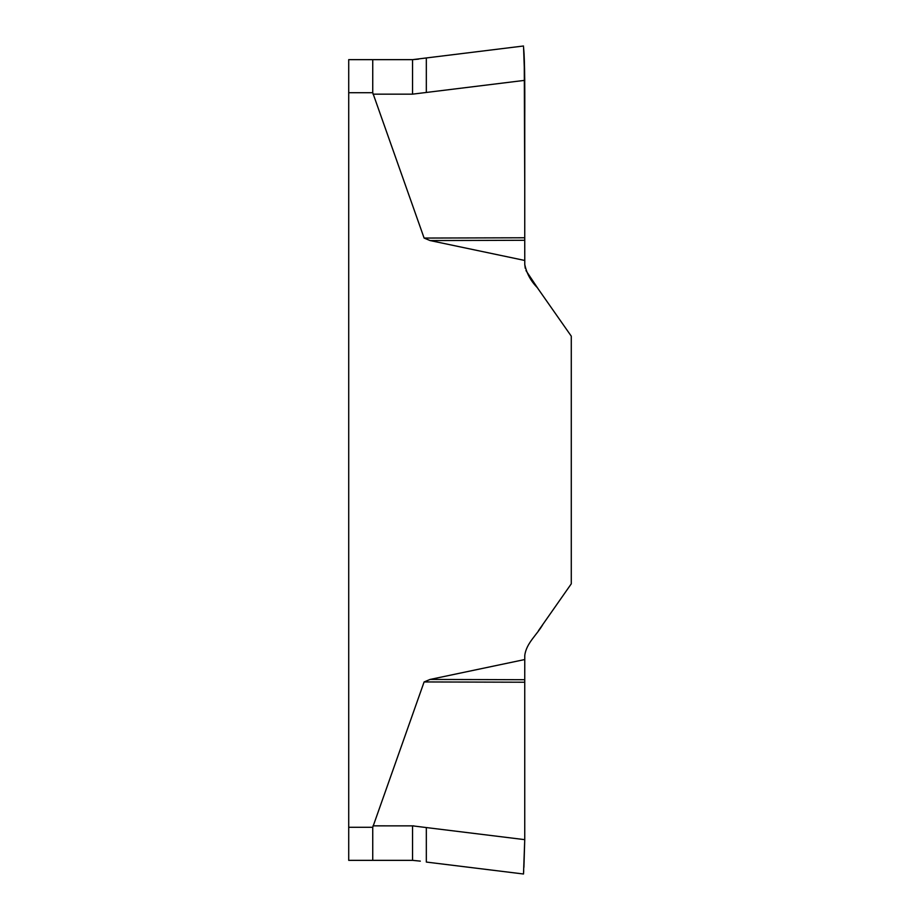 <?xml version="1.0" encoding="UTF-8"?>
<svg xmlns="http://www.w3.org/2000/svg" width="920" height="920" viewBox="0 0 920 920"><rect width="100%" height="100%" fill="white"/><g stroke="black" fill="none" stroke-linecap="round" stroke-linejoin="round"><path stroke-width="1.38" d="M538.464 289.305L525.952 270.549M525.251 268.295L524.768 264.488C526.596 273.274 530.748 280.968 537.245 287.569L571.285 336.179L571.285 583.82L542.961 624.278C537.13 634.731 526.251 643.103 524.768 655.511L524.756 665.194M538.464 630.694L571.285 583.82M524.768 260.464L524.745 240.281L430.065 240.557L524.768 260.464L524.768 264.488M430.065 240.557L424.108 238.061L372.738 92.713L348.714 92.713L348.714 860.349L372.738 860.349L348.714 860.349M348.714 827.287L372.738 827.287L424.108 681.938L430.065 679.443L524.768 659.536L524.745 682.226L424.108 681.938M430.065 679.443L524.745 679.719M523.698 870.665L523.503 874L426.328 862.063L426.328 827.563L524.745 839.649L524.745 682.226M426.328 827.563L412.551 825.849L412.551 860.349L372.738 860.349L372.738 827.287M413.839 825.872L372.991 825.849M524.745 669.277L524.745 672.451M523.503 874L524.745 839.649L523.905 867.353M524.745 247.204L524.745 237.337M524.147 57.12L524.745 80.35L412.551 94.15L372.991 94.15M524.745 251.01L524.756 254.633M524.745 80.35L523.56 47.012M348.714 92.713L348.714 59.65L412.551 59.65L523.503 46M523.698 49.335L523.905 52.647M372.738 59.65L372.738 92.713M426.328 92.437L426.328 57.937L423.579 58.328M418.531 59.144L412.551 59.65L412.551 94.15M420.325 861.131L412.551 860.349M524.745 237.774L524.756 158.838C524.481 125.074 525.366 85.594 524.101 56.108L523.664 48.633C524.906 60.478 524.825 95.231 524.756 119.6L524.745 237.774L424.108 238.061M524.239 58.719L524.745 186.76"/></g></svg>

